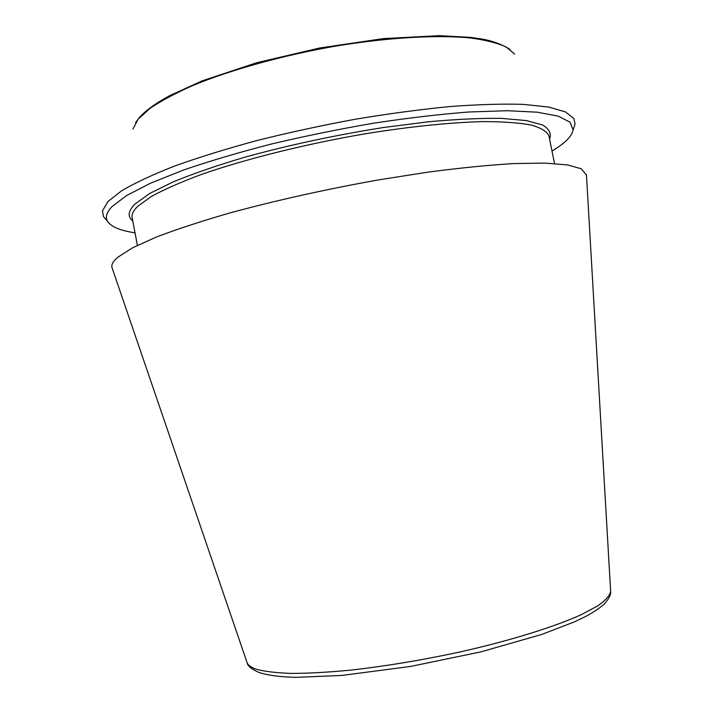<?xml version="1.0" encoding="UTF-8"?>
<svg xmlns="http://www.w3.org/2000/svg" width="713" height="713" viewBox="0 0 713 713"><rect width="100%" height="100%" fill="white"/><g stroke="black" fill="none" stroke-linecap="round" stroke-linejoin="round"><path stroke-width="1.07" d="M586.478 175.238L581.425 168.847L567.717 164.944L545.017 163.09L513.538 163.58C488.467 165.113 460.063 167.947 428.326 172.083L378.282 179.934C325.244 189.444 275.646 200.496 229.47 213.071C201.021 221.306 176.646 229.301 156.334 237.055L132.493 247.839L117.779 257.25C113.126 261.243 111.201 264.675 111.994 267.562L112.235 268.284M573.626 128.349L575.061 124.133L573.894 118.501L565.462 111.896L548.725 107.066L523.574 104.374C502.781 103.724 478.334 104.437 450.215 106.531C420.403 109.437 388.843 113.661 355.52 119.196C321.919 125.408 289.166 132.493 257.268 140.452C226.627 148.741 199.132 157.252 174.783 165.977C152.751 174.623 135.042 182.884 121.682 190.745L107.895 201.556L102.458 210.995L103.501 216.645L106.424 220.005M551.987 151.022C564.928 143.331 571.969 136.272 573.109 129.846L570.026 122.164L558.181 116.13L537.192 112.182L507.175 110.711L468.904 111.994C439.725 114.249 408.13 117.957 374.12 123.117C339.486 129.044 305.324 135.996 271.644 143.973C239.131 152.341 209.809 161.013 183.687 169.979L150.693 183.125L126.691 195.487L112.021 206.583C106.62 212.278 105.096 217.153 107.467 221.208C110.952 226.716 120.141 230.593 135.024 232.83M610.613 590.783L610.649 591.487C609.758 595.658 605.462 600.453 597.788 605.854L581.487 614.57C554.536 626.834 510.989 640.452 460.999 651.753C422.399 660.078 385.439 666.227 350.11 670.193C328.016 672.279 308.533 673.357 291.644 673.42C276.573 672.92 264.817 671.53 256.395 669.257C251.261 667.52 248.169 665.363 247.135 662.805L246.903 662.145M514.643 54.072L506.301 47.058C497.594 43.047 485.535 40.017 470.134 37.949C436.766 34.723 388.077 37.459 335.52 46.131C282.829 55.356 230.994 69.776 193.152 85.373C175.451 93.207 161.049 100.898 149.944 108.456L138.153 119.169L132.966 128.955M554.509 163.518L548.93 135.925C546.987 131.495 541.087 127.859 531.247 125.033C519.055 122.77 503.004 121.62 483.066 121.593C450.669 122.431 409.93 126.566 365.546 133.732C305.841 143.946 245.504 159.026 201.485 174.427C180.906 182.091 164.213 189.435 151.406 196.449L137.957 206.119C133.42 210.495 131.477 214.355 132.146 217.697L132.208 218.009M549.589 139.142C551.577 133.696 549.286 129 542.727 125.051L526.497 120.586L501.551 118.376C480.776 118.1 456.409 119.231 428.442 121.78L383.434 127.52C334.852 135.194 288.391 145.167 244.051 157.421C216.645 165.594 192.991 173.749 173.107 181.913L149.641 193.517L135.087 203.971C128.099 210.959 127.324 216.609 132.761 220.923M111.994 267.562L247.135 662.805C247.661 665.995 251.609 669.213 258.979 672.457C267.758 675.336 280.102 676.967 296.011 677.35L341.955 675.434L410.456 666.45L480.776 651.905L541.577 634.49L574.607 621.798L587.049 615.756C594.045 611.843 599.615 608.082 603.777 604.49C608.733 599.214 611.032 594.883 610.649 591.487L586.434 174.48M135.586 122.716L138.955 118.046C145.087 110.97 155.184 103.581 169.257 95.863L201.931 80.934L256.6 62.753L319.647 48.003L383.193 38.627L439.306 35.65L470.509 37.37L481.614 38.992C491.979 40.712 501.391 44.144 509.875 49.295M573.109 129.846L575.061 124.133M107.467 221.208L103.501 216.645M137.404 245.352L132.146 217.697"/></g></svg>
